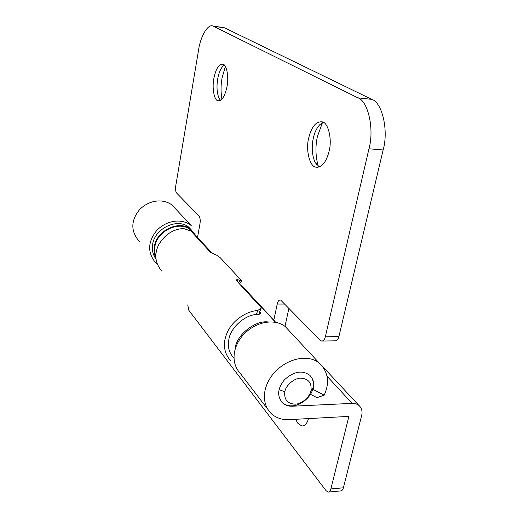 <?xml version="1.0" encoding="UTF-8"?>
<svg xmlns="http://www.w3.org/2000/svg" width="518" height="518" viewBox="0 0 518 518"><rect width="100%" height="100%" fill="white"/><g stroke="black" fill="none" stroke-linecap="round" stroke-linejoin="round"><path stroke-width="0.78" d="M235.107 348.323C236.596 334.745 255.549 319.969 268.227 321.969M230.911 361.221C223.4 352.493 222.41 342.437 227.926 331.054C233.508 319.619 247.261 310.975 257.757 310.554L261.337 307.724L236.266 280.406L236.027 279.817L237.866 279.72L241.589 280.873L241.297 280.374L220.04 257.498L216.492 255.089L210.619 252.48L190.928 231.028L183.476 228.477C172.889 229.202 164.562 234.738 158.495 245.079C154.079 254.668 155.193 263.371 161.856 271.179M155.827 256.688L154.701 251.664L154.908 246.691C156.792 230.788 180.122 219.839 190.902 230.283L194.457 234.149M212.736 253.716L199.547 239.679M197.559 237.231L200.013 223.53C200.472 220.079 200.136 217.56 198.996 215.974L176.593 193.007C175.596 191.589 175.304 189.264 175.719 186.027L198.575 50.026C200.46 36.305 208.113 23.2 213.196 26.146M244.25 288.293L273.828 320.098L277.227 304.047C277.881 301.211 278.995 299.857 280.568 299.987L320.176 340.209L321.561 341.038C323.336 341.129 324.592 339.717 325.323 336.797L368.965 148.783C374.508 129.189 368.071 100.842 357.854 97.831L213.636 26.334L224.547 27.823L371.775 99.359C382.18 102.376 388.759 130.536 383.139 149.967L338.895 336.616C338.15 339.517 336.875 340.922 335.062 340.831M288.927 308.178L284.991 326.372M225.362 66.472L222.047 77.953C220.752 85.101 220.713 92.185 221.931 99.203M322.41 122.727L317.366 136.661C315.326 146.05 315.501 155.432 317.884 164.795M226.981 86.72C224.929 96.303 221.937 100.984 217.994 100.751C214.258 100.537 211.868 87.956 213.863 78.451C215.87 68.745 218.894 63.999 222.941 64.213C226.619 64.439 229.047 77.169 226.981 86.72M329.15 151.107C326.236 162.393 321.775 167.741 315.773 167.152C309.751 166.615 305.601 150.11 308.644 138.183C311.499 126.677 316.025 121.238 322.241 121.859C328.108 122.41 332.342 139.148 329.15 151.107M258.948 314.348L259.719 311.7L260.891 312.995L259.142 314.342L256.352 314.504L257.757 310.554M259.719 311.7L261.337 307.724M237.866 279.72L237.257 281.488M240.572 285.101L244.302 288.021M273.828 320.098L275.712 322.377M233.935 358.236C229.098 352.894 227.402 346.684 228.839 339.601C230.29 328.056 244.638 314.983 256.352 314.504M238.429 282.77L240.015 280.484M220.558 100.35L219.108 98.362C216.906 93.13 216.44 86.642 217.715 78.878C218.797 72.74 220.746 68.292 223.562 65.527L224.255 65.041M319.276 167.023L314.666 161.422C312.004 154.409 311.525 146.795 313.228 138.584C314.426 132.725 316.66 128.043 319.917 124.54L323.349 122.345M155.918 258.359C154.183 254.487 153.665 250.595 154.358 246.672C156.281 230.368 180.206 219.14 191.259 229.83L196.18 236.02M155.996 259.091C152.849 254.519 151.722 249.65 152.629 244.49C154.532 228.263 178.334 217.107 189.348 227.758L191.259 229.83M325.369 369.457L323.873 367.793M343.389 487.794L361.609 415.701C362.658 411.629 361.771 408.21 358.961 405.445L356.242 403.917L352.628 403.347L292.469 406.209C289.115 406.416 286.053 405.542 283.275 403.587C276.741 396.73 277.182 388.746 284.589 379.629C293.907 371.4 302.279 369.923 309.699 375.207C313.526 379.163 314.659 383.896 313.092 389.406L324.19 395.156C329.927 382.504 328.257 371.769 319.179 362.943C308.676 354.545 288.817 357.316 274.637 372.222C262.289 386.104 260.645 404.111 272.248 414.581C277.434 418.395 283.165 420.079 289.439 419.625L348.873 416.394L330.885 488.934L343.389 487.794C342.903 489.73 342.016 490.779 340.734 490.947M281.125 401.437L282.271 402.622C285.159 404.972 288.448 406.034 292.139 405.808C299.993 405.97 310.522 397.662 312.529 389.75L312.963 388.183C314.063 383.689 313.241 379.623 310.502 375.984M312.529 389.75L313.092 389.406M172.41 205.381C164.038 198.439 149.313 199.43 139.42 209.816C130.601 220.966 130.646 231.604 139.569 241.731M156.591 263.908C147.326 253.419 147.358 242.301 156.682 230.549C167.12 219.587 182.543 218.408 191.233 225.589M187.736 304.895L188.779 310.211L326.081 490.727L328.27 492.1C329.539 491.932 330.406 490.876 330.885 488.934M308.514 418.589C307.122 423.51 304.895 425.971 301.839 425.977L297.908 423.4L295.577 419.289M324.19 395.156L317.01 397.669L310.437 394.295M284.809 391.744C283.993 399.527 287.406 403.664 295.033 404.163C301.418 404.273 309.881 397.105 310.949 390.689C311.888 382.964 308.547 378.781 300.932 378.14C294.496 377.92 285.819 385.23 284.809 391.744L279.06 389.665M285.412 326.696C275.323 318.551 256.585 320.836 243.395 334.699C231.928 347.623 230.607 364.659 241.731 374.825M357.854 97.831L371.775 99.359M284.919 304.066L277.227 304.047M383.139 149.967L368.965 148.783M325.323 336.797L338.895 336.616M327.143 376.314L352.104 403.36M292.139 405.808L292.469 406.209M310.949 390.689L312.963 388.183M335.101 340.838L322.377 341.038M213.144 26.127L224.048 27.616M239.484 283.916L241.595 280.879M212.263 253.509L190.902 230.283M217.994 100.751L219.101 100.868M275.57 322.351L242.566 286.46M315.773 167.152L318.084 167.32M317.061 165.248L314.666 161.422M220.254 100.045L219.108 98.362M323.646 367.612L358.721 405.251M282.271 402.622L282.595 403.023M172.28 205.283L191.103 225.485M340.579 490.947L328.69 492.042M319.017 362.82L285.256 326.573M266.977 408.216L240.611 373.834M301.839 425.977L303.14 425.9"/></g></svg>

